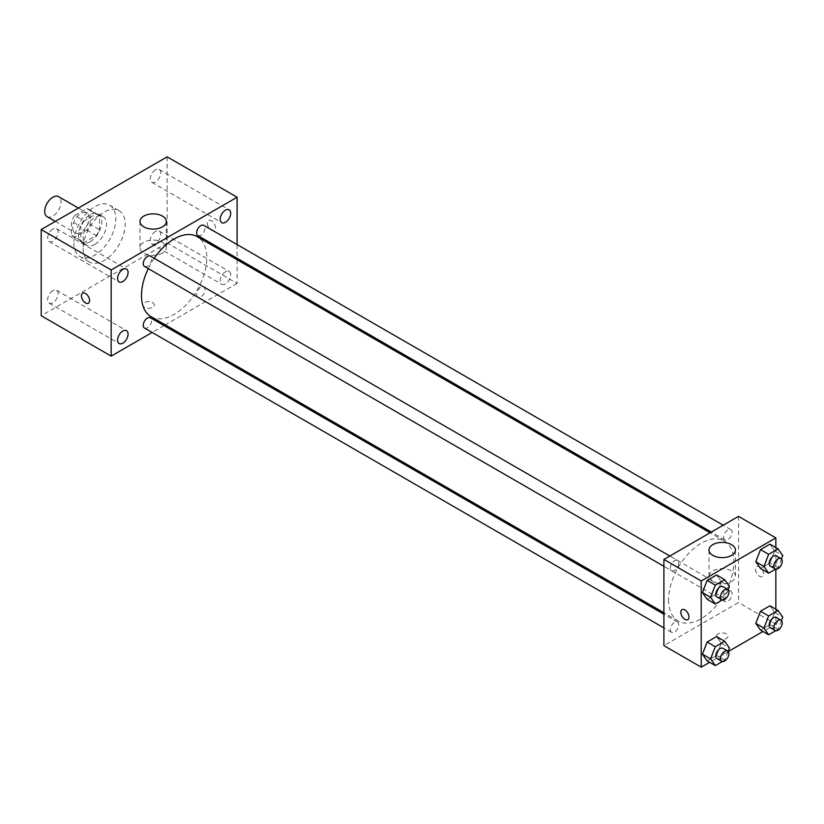 <?xml version="1.0" encoding="UTF-8"?>
<svg xmlns="http://www.w3.org/2000/svg" width="824" height="824" viewBox="0 0 824 824"><rect width="100%" height="100%" fill="white"/><g stroke="black" fill="none" stroke-linecap="round" stroke-linejoin="round"><path stroke-width="0.62" stroke-dasharray="4.12 3.09" d="M47.092 216.661A11.546 6.664 120 0 0 58.638 209.996A11.546 6.664 120 0 0 58.638 196.658M72.687 227.527A11.546 6.664 120 0 0 75.077 232.811A11.546 6.664 120 0 0 86.623 226.147A11.546 6.664 120 0 0 86.623 212.819A11.546 6.664 120 0 0 77.724 215.909A11.546 6.664 120 0 0 72.687 227.527M74.86 215.497L86.829 208.596A15.677 9.054 120 0 1 88.683 209.245A15.677 9.054 120 0 1 90.177 210.522L90.177 224.344A15.677 9.054 120 0 1 86.829 230.133L74.86 237.044A15.677 9.054 120 0 1 73.006 236.395A15.677 9.054 120 0 1 71.523 235.108L71.523 221.296A15.677 9.054 120 0 1 74.86 215.497L84.192 220.883L96.161 213.983L86.829 208.596M86.829 230.133L96.161 235.52L84.192 242.431L74.86 237.044M71.523 235.108L80.845 240.495L80.845 226.682L71.523 221.296M80.845 240.495A15.677 9.054 120 0 0 82.338 241.782A15.677 9.054 120 0 0 84.192 242.431M96.161 235.52A15.677 9.054 120 0 0 99.508 229.731L90.177 224.344M96.161 213.983A15.677 9.054 120 0 1 98.015 214.631A15.677 9.054 120 0 1 99.508 215.909L99.508 229.731M84.192 220.883A15.677 9.054 120 0 0 80.845 226.682M90.177 241.669A16.49 9.517 -60 0 1 81.926 242.483A16.49 9.517 -60 0 1 81.926 223.448A16.49 9.517 -60 0 1 98.427 213.921A16.49 9.517 -60 0 1 100.95 227.136A16.49 9.517 -60 0 1 90.177 241.669M94.842 244.357A16.49 9.517 120 0 0 105.616 229.834A16.49 9.517 120 0 0 103.082 216.619A16.49 9.517 120 0 0 90.383 221.038A16.49 9.517 120 0 0 83.183 237.631A16.49 9.517 120 0 0 86.592 245.181A16.49 9.517 120 0 0 94.842 244.357M99.508 215.909L90.177 210.522M73.851 243.018A29.685 17.139 120 0 0 80 256.604A29.685 17.139 120 0 0 109.685 239.465A29.685 17.139 120 0 0 109.685 205.186A29.685 17.139 120 0 0 86.808 213.138A29.685 17.139 120 0 0 73.851 243.018M83.183 248.405A29.685 17.139 120 0 0 89.332 261.991A29.685 17.139 120 0 0 119.016 244.852A29.685 17.139 120 0 0 119.016 210.573A29.685 17.139 120 0 0 96.14 218.525A29.685 17.139 120 0 0 83.183 248.405M155.478 169.796A7.416 4.285 120 0 0 150.638 176.336A7.416 4.285 120 0 0 151.77 182.269A7.416 4.285 120 0 0 159.187 177.994A7.416 4.285 120 0 0 159.187 169.435A7.416 4.285 120 0 0 155.478 169.796M52.86 229.041A7.416 4.285 120 0 0 48.019 235.582A7.416 4.285 120 0 0 49.152 241.514A7.416 4.285 120 0 0 56.568 237.24A7.416 4.285 120 0 0 56.568 228.681A7.416 4.285 120 0 0 52.86 229.041M52.86 290.656A7.416 4.285 120 0 0 48.019 297.196A7.416 4.285 120 0 0 49.152 303.139A7.416 4.285 120 0 0 56.568 298.854A7.416 4.285 120 0 0 56.568 290.295A7.416 4.285 120 0 0 52.86 290.656M155.478 231.41A7.416 4.285 120 0 0 150.638 237.951A7.416 4.285 120 0 0 151.77 243.894A7.416 4.285 120 0 0 159.187 239.609A7.416 4.285 120 0 0 159.187 231.05A7.416 4.285 120 0 0 155.478 231.41M167.138 156.838L167.138 243.018L41.2 315.726M225.446 271.807A7.416 4.285 120 0 0 220.605 278.347A7.416 4.285 120 0 0 221.738 284.28A7.416 4.285 120 0 0 229.154 280.006A7.416 4.285 120 0 0 229.154 271.446A7.416 4.285 120 0 0 225.446 271.807M162.472 253.102A13.194 7.622 180 0 1 148.093 254.75A13.194 7.622 180 0 1 139.956 247.715A13.194 7.622 180 0 1 153.151 240.093A13.194 7.622 180 0 1 166.335 247.715A13.194 7.622 180 0 1 162.472 253.102M237.106 259.714L237.106 283.415L167.138 243.018M237.106 283.415L165.274 324.883M164.028 325.604L152.152 332.453M152.564 302.593A5.768 3.337 180 0 1 154.253 304.952A5.768 3.337 180 0 1 148.485 308.289A5.768 3.337 180 0 1 142.707 304.952A5.768 3.337 180 0 1 146.27 301.872A5.768 3.337 180 0 1 152.564 302.593A5.768 3.337 180 0 1 154.253 304.952A5.768 3.337 180 0 1 148.485 308.279A5.768 3.337 180 0 1 142.707 304.952A5.768 3.337 180 0 1 146.27 301.872A5.768 3.337 180 0 1 152.564 302.593M82.627 293.22L82.627 293.22A5.768 3.337 60 0 1 87.076 294.765A5.768 3.337 60 0 1 89.6 300.575A5.768 3.337 60 0 1 88.405 303.222L88.395 303.222M237.106 244.563L237.106 258.272M207.37 223.16A5.768 3.337 -120 0 0 209.893 228.959A5.768 3.337 -120 0 0 214.333 230.514A5.768 3.337 -120 0 0 214.333 223.85A5.768 3.337 -120 0 0 208.565 220.513A5.768 3.337 -120 0 0 207.37 223.16A5.768 3.337 -120 0 0 209.883 228.969A5.768 3.337 -120 0 0 214.333 230.514A5.768 3.337 -120 0 0 214.333 223.85A5.768 3.337 -120 0 0 208.565 220.513A5.768 3.337 -120 0 0 207.37 223.16M197.853 235.602A5.933 3.43 120 0 0 203.786 232.183A5.933 3.43 120 0 0 203.786 225.323M144.488 328.034A5.933 3.43 120 0 0 150.421 324.604A5.933 3.43 120 0 0 150.421 317.745M196.617 294.508A5.933 3.43 120 0 0 197.853 297.227A5.933 3.43 120 0 0 203.786 293.797A5.933 3.43 120 0 0 203.786 286.937A5.933 3.43 120 0 0 199.212 288.534A5.933 3.43 120 0 0 196.617 294.508M144.488 266.42A5.933 3.43 120 0 0 149.062 264.823A5.933 3.43 120 0 0 151.657 258.849A5.933 3.43 120 0 0 150.421 256.13M151.05 316.663A46.175 26.656 120 0 0 197.224 290.007A46.175 26.656 120 0 0 197.224 236.684M154.212 258.314A46.175 26.656 120 0 0 148.268 268.603M668.563 599.831A46.175 26.656 120 0 0 678.131 620.977A46.175 26.656 120 0 0 724.306 594.31A46.175 26.656 120 0 0 724.306 540.997A46.175 26.656 120 0 0 688.72 553.368A46.175 26.656 120 0 0 668.563 599.831M678.729 563.153A5.933 3.43 -60 0 1 676.144 569.126A5.933 3.43 -60 0 1 671.57 570.723A5.933 3.43 -60 0 1 671.57 563.863A5.933 3.43 -60 0 1 677.503 560.444A5.933 3.43 -60 0 1 678.729 563.153M723.699 598.811A5.933 3.43 120 0 0 724.924 601.53A5.933 3.43 120 0 0 730.867 598.1A5.933 3.43 120 0 0 730.867 591.251A5.933 3.43 120 0 0 726.294 592.837A5.933 3.43 120 0 0 723.699 598.811M670.334 629.618A5.933 3.43 120 0 0 671.57 632.338A5.933 3.43 120 0 0 677.503 628.908A5.933 3.43 120 0 0 677.503 622.058A5.933 3.43 120 0 0 672.93 623.644A5.933 3.43 120 0 0 670.334 629.618M723.699 537.197A5.933 3.43 120 0 0 724.924 539.916A5.933 3.43 120 0 0 730.867 536.486A5.933 3.43 120 0 0 730.867 529.626A5.933 3.43 120 0 0 726.294 531.222A5.933 3.43 120 0 0 723.699 537.197M738.531 516.349L738.531 602.529L663.897 645.614M775.847 609.204L775.847 624.077L738.531 602.529M775.847 624.077L762.972 631.503M728.261 651.547L709.608 662.311M718.126 638.549A5.768 3.337 0 0 0 724.42 639.269A5.768 3.337 0 0 0 727.973 636.19A5.768 3.337 0 0 0 722.205 632.863A5.768 3.337 0 0 0 716.437 636.19A5.768 3.337 0 0 0 718.126 638.549A5.768 3.337 0 0 0 724.42 639.269A5.768 3.337 0 0 0 727.973 636.19A5.768 3.337 0 0 0 722.205 632.853A5.768 3.337 0 0 0 716.437 636.19A5.768 3.337 0 0 0 718.126 638.538M774.642 550.875L769.925 544.17L774.642 550.875L769.925 563.019L760.5 568.467L769.925 563.019L774.642 550.875L782.8 555.592M721.278 643.297L716.561 636.591L721.278 643.297L716.561 655.441L707.136 660.889L716.561 655.441L721.278 643.297L729.436 648.014M775.847 547.589L775.847 569.126M774.642 612.49L769.925 605.784L774.642 612.49L769.925 624.633L760.5 630.082L769.925 624.633L774.642 612.49L782.8 617.207M721.278 581.682L716.561 574.977L721.278 581.682L716.561 593.826L707.136 599.275L716.561 593.826L721.278 581.682L729.436 586.4M755.443 569.199A5.768 3.337 -120 0 0 757.956 575.008A5.768 3.337 -120 0 0 762.406 576.553A5.768 3.337 -120 0 0 762.406 569.889A5.768 3.337 -120 0 0 756.638 566.562A5.768 3.337 -120 0 0 755.443 569.199M682.004 609.647L682.004 609.647A5.768 3.337 60 0 1 686.454 611.192A5.768 3.337 60 0 1 688.977 617.001A5.768 3.337 60 0 1 687.783 619.648L687.772 619.648M755.433 569.209A5.768 3.337 -120 0 0 757.956 575.018A5.768 3.337 -120 0 0 762.406 576.563A5.768 3.337 -120 0 0 762.406 569.899A5.768 3.337 -120 0 0 756.628 566.562A5.768 3.337 -120 0 0 755.433 569.209M712.873 581.641A13.194 7.622 180 0 1 709.011 576.254A13.194 7.622 180 0 1 722.205 568.642A13.194 7.622 180 0 1 735.399 576.254A13.194 7.622 180 0 1 727.252 583.289A13.194 7.622 180 0 1 712.873 581.641M728.128 589.778L724.729 598.543L722.36 599.913M717.045 596.978A5.933 3.43 120 0 0 722.978 593.548A5.933 3.43 120 0 0 722.978 586.698M724.729 598.543L716.561 593.826M781.492 558.971L778.083 567.736L775.714 569.106M770.409 566.17A5.933 3.43 120 0 0 776.342 562.74A5.933 3.43 120 0 0 776.342 555.891M778.083 567.736L769.925 563.019M728.128 651.393L724.729 660.158L722.36 661.528M717.045 658.592A5.933 3.43 120 0 0 722.978 655.162A5.933 3.43 120 0 0 722.978 648.313M724.729 660.158L716.561 655.441M781.492 620.585L778.083 629.351L775.714 630.721M770.409 627.785A5.933 3.43 120 0 0 776.342 624.355A5.933 3.43 120 0 0 776.342 617.506M778.083 629.351L769.925 624.633M55.311 221.409L75.077 232.811M78.393 208.07L86.623 212.819M103.082 216.619L98.427 213.921M86.592 245.181L81.926 242.483M98.015 214.631L88.683 209.245M82.338 241.782L73.006 236.395M119.016 210.573L109.685 205.186M89.332 261.991L80 256.604M151.77 182.269L221.738 222.665M159.187 169.435L229.154 209.821M49.152 241.514L119.12 281.911M56.568 228.681L126.535 269.067M49.152 303.139L119.12 343.526M56.568 290.295L126.535 330.692M151.77 243.894L221.738 284.28M159.187 231.05L229.154 271.446M139.956 221.471L139.956 247.715M166.335 221.471L166.335 247.715M724.306 540.997L710.072 532.778M678.131 620.977L663.897 612.757M663.897 566.294L671.57 570.723M669.84 556.015L677.503 560.444M730.867 591.251L203.786 286.937M724.924 601.53L197.853 297.227M677.503 622.058L663.897 614.199M671.57 632.338L663.897 627.909M730.867 529.626L723.194 525.207M724.924 539.916L711.328 532.057M735.399 576.254L735.399 550.01M709.011 576.254L709.011 550.01"/><path stroke-width="1.24" d="M78.393 208.07L58.638 196.658A11.546 6.664 120 0 0 49.739 199.758A11.546 6.664 120 0 0 44.702 211.377A11.546 6.664 120 0 0 47.092 216.661L55.311 221.409M152.152 332.453L111.168 356.123L41.2 315.726L41.2 229.546L167.138 156.838L237.106 197.235L237.106 244.563M225.446 210.192A7.416 4.285 120 0 0 220.605 216.722A7.416 4.285 120 0 0 221.738 222.665A7.416 4.285 120 0 0 229.154 218.391A7.416 4.285 120 0 0 229.154 209.821A7.416 4.285 120 0 0 225.446 210.192M122.828 269.438A7.416 4.285 120 0 0 117.987 275.968A7.416 4.285 120 0 0 119.12 281.911A7.416 4.285 120 0 0 126.535 277.637A7.416 4.285 120 0 0 126.535 269.067A7.416 4.285 120 0 0 122.828 269.438M122.828 331.052A7.416 4.285 120 0 0 117.987 337.593A7.416 4.285 120 0 0 119.12 343.526A7.416 4.285 120 0 0 126.535 339.251A7.416 4.285 120 0 0 126.535 330.692A7.416 4.285 120 0 0 122.828 331.052M111.168 356.123L111.168 269.942L41.2 229.546M111.168 269.942L237.106 197.235M162.472 226.858A13.194 7.622 180 0 1 148.093 228.506A13.194 7.622 180 0 1 139.956 221.471A13.194 7.622 180 0 1 153.151 213.859A13.194 7.622 180 0 1 166.335 221.471A13.194 7.622 180 0 1 162.472 226.858M165.274 324.883L164.028 325.604M89.589 300.575A5.768 3.337 60 0 1 88.395 303.222A5.768 3.337 60 0 1 82.627 299.885A5.768 3.337 60 0 1 82.627 293.22A5.768 3.337 60 0 1 87.076 294.765A5.768 3.337 60 0 1 89.589 300.575M88.405 303.222A5.768 3.337 60 0 1 82.627 299.885A5.768 3.337 60 0 1 82.627 293.22M237.106 258.272L237.106 259.714M723.194 525.207L203.786 225.323A5.933 3.43 120 0 0 200.819 225.622A5.933 3.43 120 0 0 196.617 232.893A5.933 3.43 120 0 0 197.853 235.602L711.328 532.057M663.897 614.199L150.421 317.745A5.933 3.43 120 0 0 147.455 318.043A5.933 3.43 120 0 0 143.263 325.315A5.933 3.43 120 0 0 144.488 328.034L663.897 627.909M669.84 556.015L150.421 256.13A5.933 3.43 120 0 0 147.455 256.429A5.933 3.43 120 0 0 143.582 261.661A5.933 3.43 120 0 0 144.488 266.42L663.897 566.294M148.268 268.603A46.175 26.656 120 0 0 141.481 295.528A46.175 26.656 120 0 0 151.05 316.663L663.897 612.757M710.072 532.778L197.224 236.684A46.175 26.656 120 0 0 154.212 258.314M709.608 662.311L701.214 667.162L663.897 645.614L663.897 559.444L738.531 516.349L775.847 537.897L775.847 547.589M762.972 631.503L728.261 651.547M760.5 568.467L755.783 561.762L760.5 549.608L769.925 544.17L760.5 549.608L755.783 561.762L760.5 568.467L768.658 573.174L763.951 566.469L768.658 554.325L778.083 548.887L782.8 555.592L781.492 558.971M707.136 660.889L702.429 654.184L707.136 642.04L716.561 636.591L707.136 642.04L702.429 654.184L707.136 660.889L715.304 665.596L710.587 658.891L715.304 646.747L724.729 641.309L729.436 648.014L728.128 651.393M775.847 569.126L775.847 609.204M701.214 667.162L701.214 580.982L775.847 537.897M760.5 630.082L755.783 623.377L760.5 611.233L769.925 605.784L760.5 611.233L755.783 623.377L760.5 630.082L768.658 634.789L763.951 628.084L768.658 615.94L778.083 610.502L782.8 617.207L781.492 620.585M707.136 599.275L702.429 592.569L707.136 580.415L716.561 574.977L707.136 580.415L702.429 592.569L707.136 599.275L715.304 603.982L710.587 597.276L715.304 585.133L724.729 579.694L729.436 586.4L728.128 589.778M701.214 580.982L663.897 559.444M712.873 555.397A13.194 7.622 180 0 1 709.011 550.01A13.194 7.622 180 0 1 722.205 542.398A13.194 7.622 180 0 1 735.399 550.01A13.194 7.622 180 0 1 727.252 557.055A13.194 7.622 180 0 1 712.873 555.397M688.967 617.001A5.768 3.337 60 0 1 687.772 619.648A5.768 3.337 60 0 1 682.004 616.311A5.768 3.337 60 0 1 682.004 609.647A5.768 3.337 60 0 1 686.454 611.192A5.768 3.337 60 0 1 688.967 617.001M687.783 619.648A5.768 3.337 60 0 1 682.004 616.311A5.768 3.337 60 0 1 682.004 609.647M722.36 599.913L715.304 603.982M727.644 589.387L722.978 586.698A5.933 3.43 120 0 0 718.404 588.284A5.933 3.43 120 0 0 715.819 594.259A5.933 3.43 120 0 0 717.045 596.978L721.711 599.676A5.933 3.43 120 0 0 727.644 596.246A5.933 3.43 120 0 0 727.644 589.387A5.933 3.43 120 0 0 723.07 590.983A5.933 3.43 120 0 0 720.485 596.957A5.933 3.43 120 0 0 721.711 599.676M710.587 597.276L702.429 592.569M715.304 585.133L707.136 580.415M724.729 579.694L716.561 574.977M775.714 569.106L768.658 573.174M781.008 558.579L776.342 555.891A5.933 3.43 120 0 0 771.769 557.477A5.933 3.43 120 0 0 769.173 563.451A5.933 3.43 120 0 0 770.409 566.17L775.075 568.859A5.933 3.43 120 0 0 781.008 565.439A5.933 3.43 120 0 0 781.008 558.579A5.933 3.43 120 0 0 776.435 560.176A5.933 3.43 120 0 0 773.839 566.15A5.933 3.43 120 0 0 775.075 568.859M763.951 566.469L755.783 561.762M768.658 554.325L760.5 549.608M778.083 548.887L769.925 544.17M722.36 661.528L715.304 665.596M727.644 651.001L722.978 648.313A5.933 3.43 120 0 0 718.404 649.899A5.933 3.43 120 0 0 715.819 655.873A5.933 3.43 120 0 0 717.045 658.592L721.711 661.291A5.933 3.43 120 0 0 727.644 657.861A5.933 3.43 120 0 0 727.644 651.001A5.933 3.43 120 0 0 723.07 652.598A5.933 3.43 120 0 0 720.485 658.572A5.933 3.43 120 0 0 721.711 661.291M710.587 658.891L702.429 654.184M715.304 646.747L707.136 642.04M724.729 641.309L716.561 636.591M775.714 630.721L768.658 634.789M781.008 620.194L776.342 617.506A5.933 3.43 120 0 0 771.769 619.092A5.933 3.43 120 0 0 769.173 625.066A5.933 3.43 120 0 0 770.409 627.785L775.075 630.484A5.933 3.43 120 0 0 781.008 627.054A5.933 3.43 120 0 0 781.008 620.194A5.933 3.43 120 0 0 776.435 621.79A5.933 3.43 120 0 0 773.839 627.764A5.933 3.43 120 0 0 775.075 630.484M763.951 628.084L755.783 623.377M768.658 615.94L760.5 611.233M778.083 610.502L769.925 605.784"/></g></svg>
